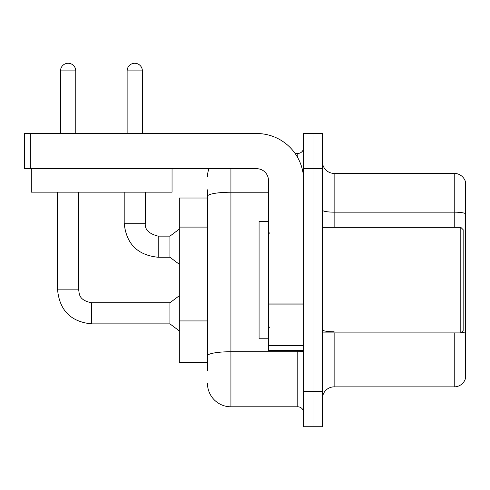 <?xml version="1.0" encoding="UTF-8"?>
<svg xmlns="http://www.w3.org/2000/svg" width="490" height="490" viewBox="0 0 490 490"><rect width="100%" height="100%" fill="white"/><g stroke="black" fill="none" stroke-linecap="round" stroke-linejoin="round"><path stroke-width="0.73" d="M207.466 218.895L207.466 189.814L207.466 198.027L179.322 198.027L179.322 362.226L207.466 362.226M465.5 339.944L465.5 377.478L465.5 339.944M322.408 398.591A11.729 11.729 0 0 1 334.137 386.861L454.242 386.861L454.242 332.906M313.024 391.553L313.024 426.735L322.408 426.735L322.408 391.553L313.024 391.553L313.024 426.735L303.641 426.735L303.641 391.553L313.024 391.553L313.024 168.707L313.024 391.553M303.641 391.553L303.641 133.519L313.024 133.519L313.024 168.707L313.024 133.519L322.408 133.519L322.408 391.553M465.5 181.839A11.729 11.729 0 0 0 454.242 173.399A11.729 11.729 0 0 1 465.5 181.839L465.5 378.415A11.729 11.729 0 0 1 454.242 386.861M465.5 378.415L465.5 377.478M465.5 213.628A11.729 2.04 180 0 0 454.242 212.164L454.242 173.399L334.137 173.399A11.729 11.729 0 0 1 322.408 161.669A11.729 11.729 0 0 0 334.137 173.399L334.137 227.348M461.482 332.232A11.729 2.04 180 0 1 465.5 333.261L465.5 333.427M207.466 370.44L207.466 189.814M230.925 168.707L230.925 406.798L297.779 406.798L297.779 350.497M295.115 153.456L297.779 153.456A5.862 5.862 0 0 0 303.641 147.594M207.466 359.88L207.466 329.145M303.641 412.66A5.862 5.862 0 0 0 297.779 406.798M207.466 176.915A23.459 23.459 0 0 1 208.954 168.707M230.925 406.798A23.459 23.459 0 0 1 207.466 383.339M303.641 350.497L268.459 350.497L268.459 303.071L303.641 303.071M303.641 180.436A46.917 46.917 0 0 0 256.729 133.519L30.362 133.519L30.362 168.707L256.729 168.707A11.729 11.729 0 0 1 268.459 180.436L268.459 303.071M30.362 168.707L24.5 168.707L24.5 133.519L30.362 133.519M268.459 221.486L259.075 221.486L259.075 338.774L268.459 338.774M460.808 332.906L463.154 330.56L463.154 229.694L460.808 227.348L460.808 332.906L322.408 332.906M172.045 168.707L172.045 192.16L31.305 192.16L31.305 168.707M60.509 133.519L60.509 70.885A7.626 7.626 0 0 1 68.128 63.265A7.626 7.626 0 0 1 75.754 70.885L75.754 133.519M57.575 192.16L57.575 289.86L78.688 289.86C79.398 293.957 78.645 300.192 91.587 302.765L169.938 302.765L169.938 323.878L91.587 323.878L91.587 302.783M78.688 289.86L78.688 192.16M127.124 133.519L127.124 70.885A7.626 7.626 0 0 1 134.75 63.265A7.626 7.626 0 0 1 142.376 70.885L142.376 133.519M158.209 257.256C137.574 255.217 126.236 243.879 124.197 223.244C126.236 243.879 137.574 255.217 158.209 257.256C137.574 255.217 126.236 243.879 124.197 223.244C126.236 243.879 137.574 255.217 158.209 257.256C137.574 255.217 126.236 243.879 124.197 223.244C126.236 243.879 137.574 255.217 158.209 257.256C137.574 255.217 126.236 243.879 124.197 223.244L145.303 223.244C144.599 229.498 148.899 233.804 158.209 236.143L169.938 236.143L169.938 257.256L158.209 257.256L158.209 236.168M207.466 227.103L179.322 227.103M207.466 320.932L179.322 320.932M334.137 332.906L334.137 386.861M454.242 227.348L454.242 212.164L334.137 212.164A11.729 2.04 -0 0 1 322.408 210.13M322.408 168.707L303.641 168.707M334.137 331.797A11.729 2.04 -0 0 1 322.408 329.758M303.641 350.718A5.862 1.017 0 0 1 297.779 351.734L230.925 351.734A23.459 4.073 180 0 0 207.466 355.807M207.466 196.3A23.459 4.073 180 0 1 230.925 192.227L268.459 192.227M297.779 157.719L297.779 153.456M303.641 304.088L268.459 304.088M268.459 345.652L303.641 345.652M60.509 70.885L75.754 70.885M145.303 192.16L145.303 223.244C144.599 229.498 148.899 233.804 158.209 236.143C148.899 233.804 144.599 229.498 145.303 223.244C144.599 229.498 148.899 233.804 158.209 236.143C148.899 233.804 144.599 229.498 145.303 223.244C144.599 229.498 148.899 233.804 158.209 236.143C148.899 233.804 144.599 229.498 145.303 223.244L145.285 223.244M127.124 70.885L142.376 70.885M57.575 289.86C59.615 310.501 70.952 321.838 91.587 323.878C70.952 321.838 59.615 310.501 57.575 289.86C59.615 310.501 70.952 321.838 91.587 323.878C70.952 321.838 59.615 310.501 57.575 289.86C59.615 310.501 70.952 321.838 91.587 323.878C70.952 321.838 59.615 310.501 57.575 289.86C59.615 310.501 70.952 321.838 91.587 323.878C70.952 321.838 59.615 310.501 57.575 289.86M269.629 233.216L268.459 232.04M322.408 227.348L460.808 227.348M269.629 327.044L268.459 328.214M169.938 323.878L179.322 330.915M169.938 302.765L179.322 295.727M169.938 257.256L179.322 264.294M124.197 223.244L124.197 192.16M169.938 236.143L179.322 229.106"/></g></svg>
